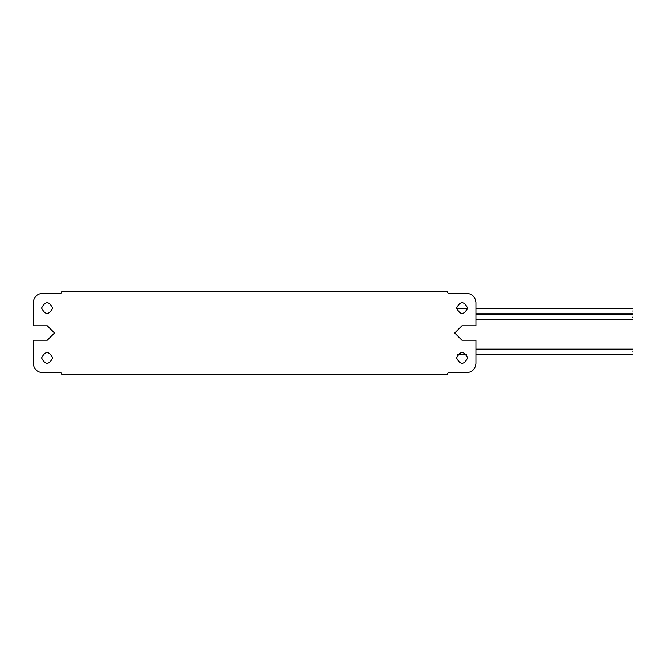 <?xml version="1.0" encoding="UTF-8"?>
<svg xmlns="http://www.w3.org/2000/svg" width="666" height="666" viewBox="0 0 666 666"><rect width="100%" height="100%" fill="white"/><g stroke="black" fill="none" stroke-linecap="round" stroke-linejoin="round"><path stroke-width="1" d="M632.7 351.906C632.7 355.469 632.7 355.469 632.7 351.906C632.7 348.335 632.7 348.335 632.7 351.906M632.7 317.149C632.7 320.712 632.7 320.712 632.7 317.149C632.7 313.578 632.7 313.578 632.7 317.149M632.7 311.047C632.7 314.61 632.7 314.61 632.7 311.047C632.7 307.476 632.7 307.476 632.7 311.047M475.932 313.811L632.7 313.811L632.7 314.385L475.932 314.385M467.632 308.1C463.944 300.965 460.256 300.965 456.568 308.1C460.256 315.234 463.944 315.234 467.632 308.1C463.944 300.965 460.256 300.965 456.568 308.1C460.256 315.234 463.944 315.234 467.632 308.1M467.632 357.9C463.944 350.766 460.256 350.766 456.568 357.9C460.256 365.035 463.944 365.035 467.632 357.9C463.944 350.766 460.256 350.766 456.568 357.9C460.256 365.035 463.944 365.035 467.632 357.9M52.664 357.9C48.976 350.766 45.288 350.766 41.6 357.9C45.288 365.035 48.976 365.035 52.664 357.9C48.976 350.766 45.288 350.766 41.6 357.9C45.288 365.035 48.976 365.035 52.664 357.9M52.664 308.1C48.976 300.965 45.288 300.965 41.6 308.1C45.288 315.234 48.976 315.234 52.664 308.1C48.976 300.965 45.288 300.965 41.6 308.1C45.288 315.234 48.976 315.234 52.664 308.1M33.3 363.428C33.883 368.989 36.963 372.069 42.524 372.652C36.963 372.069 33.883 368.989 33.3 363.428L33.3 340.193L47.319 340.193L54.512 333L47.319 325.807L33.3 325.807L33.3 302.572C33.883 297.011 36.963 293.931 42.524 293.348C36.963 293.931 33.883 297.011 33.3 302.572M47.319 340.193L54.512 333L47.319 325.807M42.524 372.652L60.964 372.652L61.888 374.5L447.344 374.5L448.268 372.652L466.716 372.652C472.277 372.069 475.349 368.989 475.932 363.428L475.932 340.193L461.921 340.193L454.728 333L461.921 325.807L454.728 333L461.921 340.193M461.921 325.807L475.932 325.807L475.932 302.572C475.349 297.011 472.277 293.931 466.716 293.348L448.268 293.348L447.344 291.5L61.888 291.5L60.964 293.348L42.524 293.348M448.268 293.348L447.344 291.5M447.344 374.5L448.268 372.652M60.964 372.652L61.888 374.5M61.888 291.5L60.964 293.348M466.716 293.348C472.277 293.931 475.349 297.011 475.932 302.572M475.932 363.428C475.349 368.989 472.277 372.069 466.716 372.652M457.609 354.67L466.6 354.67M475.932 354.67L632.7 354.67M632.7 349.134L475.932 349.134M475.932 319.913L632.7 319.913M632.7 308.275L475.932 308.275M467.632 308.275L456.568 308.275"/></g></svg>
